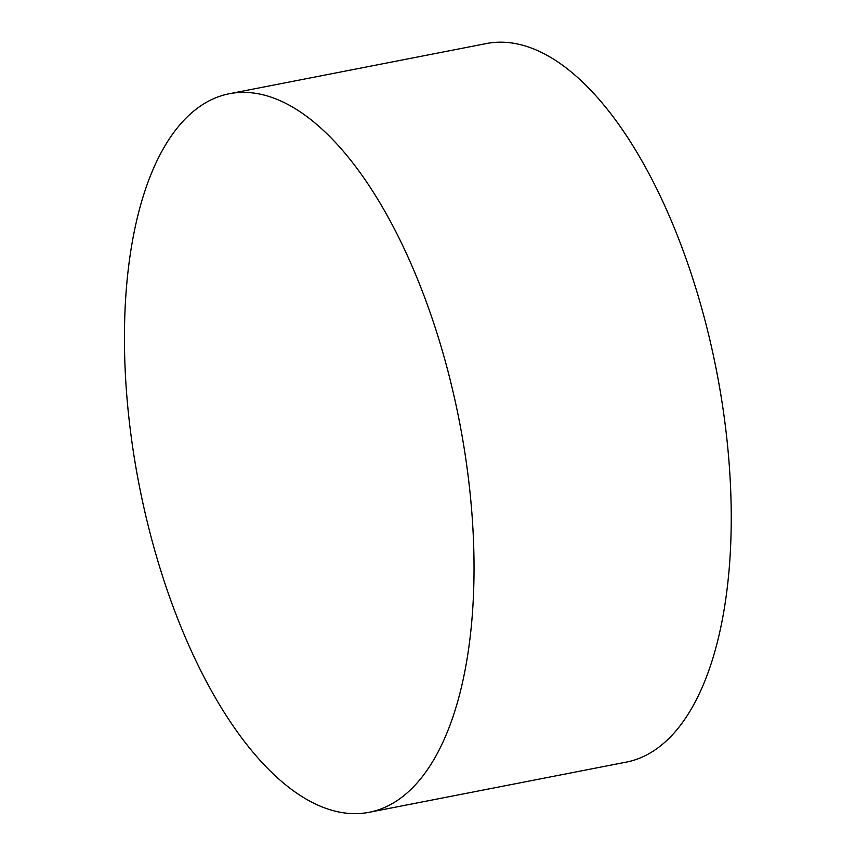 <?xml version="1.0" encoding="UTF-8"?>
<svg xmlns="http://www.w3.org/2000/svg" width="855" height="855" viewBox="0 0 855 855"><rect width="100%" height="100%" fill="white"/><g stroke="black" fill="none" stroke-linecap="round" stroke-linejoin="round"><path stroke-width="1.28" d="M229.172 93.761L486.377 43.562A366.026 163.294 79 0 1 672.094 222.589A366.026 163.294 79 0 1 626.608 762.051L369.403 812.25A366.026 163.294 79 0 1 139.012 484.293A366.026 163.294 79 0 1 229.172 93.761A366.026 163.294 79 0 1 414.889 272.788A366.026 163.294 79 0 1 369.403 812.25"/></g></svg>
